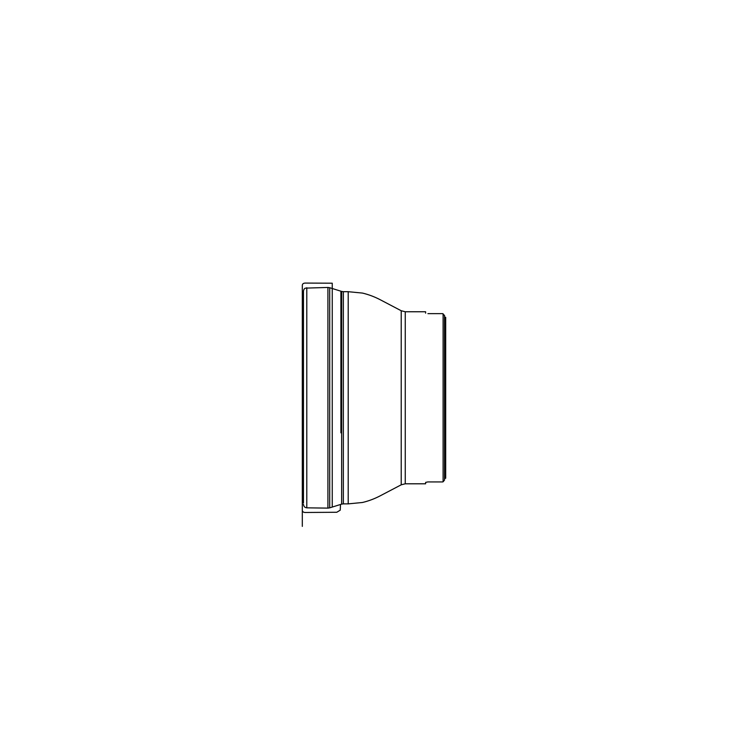 <?xml version="1.0" encoding="UTF-8"?>
<svg xmlns="http://www.w3.org/2000/svg" width="748" height="748" viewBox="0 0 748 748"><rect width="100%" height="100%" fill="white"/><g stroke="black" fill="none" stroke-linecap="round" stroke-linejoin="round"><path stroke-width="1.12" d="M443.106 481.805L442.536 481.927L443.106 481.805L443.106 313.758L442.536 313.636L444.546 315.562L444.546 480.001L443.106 481.805L444.546 480.001L444.508 315.217M303.464 503.058L303.464 291.206C303.725 288.737 305.315 288.111 305.315 288.13L327.923 287.447L327.923 508.116L306.792 507.836L306.792 287.728M425.621 482.385L427.912 481.927L425.621 482.385L425.621 483.797L405.257 483.797L405.257 311.757L401.218 310.747L401.218 484.807L405.257 483.797M442.536 481.927L427.912 481.927M427.912 313.636L442.536 313.636M425.621 313.178L425.621 311.757L405.257 311.757M444.546 478.524L445.686 478.234L444.546 478.524L444.546 480.001M444.546 315.562L444.546 317.03L445.686 317.33L444.546 317.03M445.686 478.234L445.686 317.33M332.252 507.06L332.252 283.202L305.147 283.081C303.408 283.165 302.473 283.875 302.323 285.212L302.314 526.386L302.314 287.756L302.314 397.571L303.464 397.338L302.622 400.629L303.464 403.256C302.613 401.816 302.762 401.106 302.314 398.432L302.314 504.395L303.464 475.223M343.341 503.872L348.203 503.872L348.203 291.692L343.341 291.692L343.341 503.872L341.63 504.133L341.63 291.43L329.709 287.709L329.709 507.855L327.923 508.116M332.252 283.202L332.252 288.494M306.792 507.836L305.511 507.527C305.567 507.574 303.772 507.013 303.464 504.358M341.63 504.133L329.709 507.855M329.709 287.709L327.923 287.447M343.341 291.692L341.63 291.43M348.203 503.872L362.453 502.488C368.446 501.057 374.187 498.925 379.675 496.102L401.218 484.807M348.203 291.692L362.453 293.076C368.446 294.506 374.187 296.638 379.675 299.452L401.218 310.747M340.49 504.489L340.237 510.173L336.778 512.268L305.147 512.483C303.408 512.399 302.473 511.688 302.323 510.342L302.314 291.159L303.464 320.35M302.314 397.684L302.314 297.863L302.314 397.684M302.314 507.537L302.314 285.886L302.314 507.537M302.314 482.002L302.314 399.797L302.314 482.002M340.901 291.196L340.901 432.849M302.314 341.93L302.314 385.846L302.314 341.93"/></g></svg>
